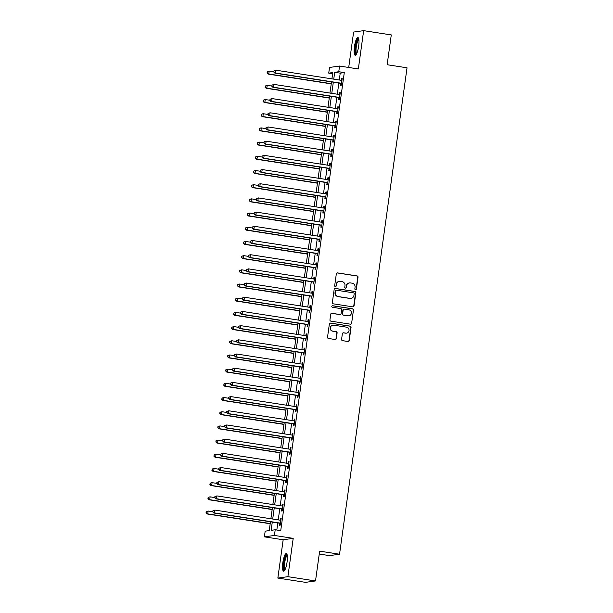<?xml version="1.0" encoding="UTF-8"?>
<svg xmlns="http://www.w3.org/2000/svg" width="613" height="613" viewBox="0 0 613 613"><rect width="100%" height="100%" fill="white"/><g stroke="black" fill="none" stroke-linecap="round" stroke-linejoin="round"><path stroke-width="0.92" d="M355.509 289.711A0.789 0.766 82 0 0 356.375 289.052L358.015 277.214A1.126 1.096 82 0 0 357.088 275.927L337.564 272.908A1.126 1.096 82 0 0 336.322 273.85L334.683 285.689A0.789 0.766 82 0 0 335.549 286.593A0.789 0.766 82 0 0 336.2 285.926L336.414 284.394A3.609 3.502 82 0 1 340.376 281.367L342.008 281.62A3.609 3.502 82 0 1 344.981 285.719L344.767 287.252A0.789 0.766 82 0 0 345.64 288.148A0.789 0.766 82 0 0 346.284 287.489L346.498 285.957A3.609 3.502 82 0 1 350.467 282.93L352.092 283.183A3.609 3.502 82 0 1 355.065 287.282L354.858 288.815A0.789 0.766 82 0 0 355.509 289.711M355.586 289.719A0.789 0.766 82 0 0 356.099 289.091L357.747 277.252A1.126 1.096 82 0 0 356.812 275.965L337.296 272.946A1.126 1.096 82 0 0 337.119 272.931M335.411 286.593A0.789 0.766 82 0 0 335.932 285.964L336.414 284.394M345.502 288.156A0.789 0.766 82 0 0 346.016 287.528L346.498 285.957M287.076 562.037A8.957 2.054 -81.2 0 0 286.325 553.478A8.957 2.054 -81.2 0 0 282.838 562.627A8.957 2.054 -81.2 0 0 283.589 571.186A8.957 2.054 -81.2 0 0 287.076 562.037M358.666 46.098A8.957 2.054 -81.2 0 0 357.923 37.539A8.957 2.054 -81.2 0 0 354.429 46.688A8.957 2.054 -81.2 0 0 355.18 55.247A8.957 2.054 -81.2 0 0 358.666 46.098M341.579 339.372A1.126 1.096 82 0 0 342.514 340.652L347.985 341.502A1.126 1.096 82 0 0 349.226 340.552L351.05 327.411A1.126 1.096 82 0 0 350.123 326.124L330.599 323.105A1.126 1.096 82 0 0 329.357 324.047L327.534 337.196A1.126 1.096 82 0 0 328.468 338.476L335.081 339.502A1.126 1.096 82 0 0 336.322 338.56L337.104 332.928A1.126 1.096 82 0 0 336.169 331.648L332.89 331.143A3.019 2.927 82 0 1 332.89 325.174A3.019 2.927 82 0 1 333.717 325.181L346.567 327.166A3.019 2.927 82 0 1 346.575 333.135A3.019 2.927 82 0 1 345.74 333.127L343.602 332.798A1.126 1.096 82 0 0 342.361 333.748L341.579 339.372M315.511 580.948L305.473 582.35L277.85 578.074L287.888 576.672L315.511 580.948L319.649 551.148L339.541 554.229L407.032 67.805L387.148 64.725L391.278 34.926L363.655 30.65L358.337 68.963L339.556 66.051L338.767 71.729L344.291 72.587L280.731 530.628L275.206 529.77L274.425 535.448L264.379 536.85L265.168 531.172L269.237 530.605L270.463 521.786M287.888 576.672L293.206 538.36L274.425 535.448M352.797 306.852A1.126 1.096 82 0 0 354.038 305.902L355.862 292.753A1.126 1.096 82 0 0 354.927 291.474L335.411 288.447A1.126 1.096 82 0 0 334.169 289.397L332.346 302.546A1.126 1.096 82 0 0 333.273 303.826L352.797 306.852M353.456 310.078L351.632 323.227A1.126 1.096 82 0 1 350.391 324.177L330.867 321.151A1.126 1.096 82 0 1 329.94 319.871L330.721 314.239A1.126 1.096 82 0 1 331.962 313.297L339.878 314.523A1.126 1.096 82 0 0 341.119 313.58L341.633 309.841A1.126 1.096 82 0 0 340.705 308.561L332.461 307.282A0.789 0.766 82 0 1 332.461 305.726A0.789 0.766 82 0 1 332.675 305.726L352.529 308.799A1.126 1.096 82 0 1 353.456 310.078L351.632 323.227M363.655 30.65L353.617 32.052L348.705 67.468M344.291 72.587L340.223 73.154L339.273 80.012M338.851 83.046L337.303 94.203M336.882 97.237L335.334 108.394M334.913 111.428L333.365 122.585M332.943 125.619L331.395 136.776M330.974 139.802L329.426 150.959M329.005 153.993L327.457 165.15M327.036 168.184L325.488 179.341M325.066 182.375L323.518 193.532M323.097 196.566L321.549 207.723M321.128 210.757L319.58 221.914M319.158 224.94L317.611 236.097M317.189 239.131L315.641 250.288M315.22 253.322L313.672 264.479M313.251 267.513L311.703 278.67M311.281 281.704L309.734 292.861M309.312 295.895L307.764 307.052M307.343 310.078L305.795 321.235M305.374 324.269L303.826 335.426M303.404 338.46L301.857 349.617M301.443 352.651L299.887 363.808M299.473 366.842L297.926 377.999M297.504 381.033L295.956 392.19M295.535 395.216L293.987 406.373M293.566 409.407L292.018 420.564M291.596 423.598L290.049 434.755M289.627 437.789L288.079 448.946M287.658 451.98L286.11 463.137M285.689 466.171L284.141 477.328M283.719 480.354L282.172 491.511M281.75 494.545L280.202 505.702M279.781 508.736L278.233 519.893M277.812 522.927L276.823 530.023M340.851 83.498L340.59 85.345L341.272 85.253L342.215 78.441L341.541 78.533L341.288 80.326M338.882 97.689L338.621 99.536L339.303 99.444L340.246 92.632L339.571 92.724L339.318 94.517M336.912 111.88L336.652 113.727L337.334 113.627L338.276 106.823L337.602 106.915L337.349 108.708M334.943 126.071L334.683 127.918L335.365 127.818L336.307 121.006L335.633 121.106L335.38 122.899M332.974 140.254L332.713 142.101L333.395 142.009L334.338 135.197L333.664 135.297L333.411 137.082M331.005 154.445L330.744 156.292L331.426 156.2L332.369 149.388L331.694 149.48L331.441 151.273M329.035 168.636L328.783 170.483L329.457 170.391L330.399 163.579L329.725 163.671L329.472 165.464M327.066 182.827L326.813 184.674L327.488 184.582L328.43 177.77L327.756 177.862L327.503 179.655M325.097 197.018L324.844 198.865L325.518 198.765L326.461 191.961L325.787 192.053L325.541 193.846M323.128 211.209L322.875 213.056L323.549 212.956L324.499 206.144L323.817 206.244L323.572 208.037M321.158 225.4L320.906 227.239L321.58 227.147L322.53 220.335L321.848 220.435L321.603 222.22M319.189 239.583L318.936 241.43L319.611 241.338L320.561 234.526L319.879 234.618L319.634 236.411M317.22 253.774L316.967 255.621L317.641 255.529L318.591 248.717L317.909 248.809L317.664 250.602M315.251 267.965L314.998 269.812L315.672 269.72L316.622 262.908L315.94 263L315.695 264.793M313.281 282.156L313.028 284.003L313.703 283.903L314.653 277.099L313.971 277.191L313.726 278.984M311.312 296.347L311.059 298.194L311.733 298.094L312.684 291.282L312.002 291.382L311.756 293.175M309.343 310.538L309.09 312.385L309.764 312.285L310.714 305.473L310.032 305.573L309.787 307.358M307.374 324.721L307.121 326.568L307.795 326.476L308.745 319.664L308.063 319.756L307.818 321.549M305.404 338.912L305.151 340.759L305.826 340.667L306.776 333.855L306.094 333.947L305.849 335.74M303.435 353.103L303.182 354.95L303.864 354.858L304.807 348.046L304.125 348.138L303.879 349.931M301.466 367.294L301.213 369.141L301.895 369.041L302.837 362.237L302.155 362.329L301.91 364.122M299.504 381.485L299.244 383.332L299.926 383.232L300.868 376.42L300.186 376.52L299.941 378.313M297.535 395.676L297.274 397.523L297.956 397.423L298.899 390.611L298.217 390.711L297.972 392.496M295.566 409.859L295.305 411.706L295.987 411.614L296.93 404.802L296.248 404.894L296.002 406.687M293.596 424.05L293.336 425.897L294.018 425.805L294.96 418.993L294.286 419.085L294.033 420.878M291.627 438.241L291.367 440.088L292.049 439.996L292.991 433.184L292.317 433.276L292.064 435.069M289.658 452.432L289.397 454.279L290.079 454.179L291.022 447.375L290.347 447.467L290.095 449.26M287.689 466.623L287.428 468.47L288.11 468.37L289.052 461.558L288.378 461.658L288.125 463.451M285.719 480.814L285.459 482.661L286.141 482.561L287.083 475.749L286.409 475.849L286.156 477.634M283.75 494.998L283.49 496.844L284.171 496.752L285.114 489.94L284.44 490.032L284.187 491.825M281.781 509.188L281.52 511.035L282.202 510.943L283.145 504.131L282.47 504.223L282.218 506.016M279.812 523.379L279.551 525.226L280.233 525.134L281.175 518.322L280.501 518.414L280.248 520.207M319.243 554.045L329.495 555.631L339.541 554.229M293.206 538.36L283.168 539.762L277.85 578.074M283.168 539.762L264.379 536.85M332.637 73.736L328.729 73.131L329.518 67.453L339.556 66.051M272.287 522.069L271.138 530.337L275.206 529.77M338.767 71.729L334.698 72.296L333.748 79.161M333.326 82.188L331.779 93.345M331.357 96.379L329.809 107.536M329.388 110.57L327.84 121.726M327.419 124.761L325.871 135.917M325.449 138.952L323.902 150.108M323.48 153.143L321.932 164.299M321.511 167.326L319.963 178.483M319.542 181.517L317.994 192.674M317.572 195.708L316.024 206.865M315.603 209.899L314.055 221.055M313.634 224.09L312.086 235.246M311.665 238.281L310.117 249.437M309.695 252.464L308.147 263.621M307.726 266.655L306.178 277.812M305.757 280.846L304.209 292.003M303.787 295.037L302.24 306.194M301.818 309.228L300.27 320.384M299.849 323.419L298.301 334.575M297.88 337.602L296.332 348.759M295.918 351.793L294.363 362.95M293.949 365.984L292.401 377.141M291.98 380.175L290.432 391.332M290.01 394.366L288.462 405.522M288.041 408.557L286.493 419.713M286.072 422.74L284.524 433.897M284.103 436.931L282.555 448.088M282.133 451.122L280.585 462.279M280.164 465.313L278.616 476.47M278.195 479.504L276.647 490.661M276.225 493.695L274.678 504.851M274.256 507.878L272.708 519.035M331.924 78.878L332.798 72.564L328.729 73.131M270.885 518.759L272.433 507.602M272.854 504.568L274.402 493.411M274.823 490.377L276.371 479.22M276.792 476.186L278.34 465.029M278.762 461.995L280.31 450.839M280.731 447.804L282.279 436.648M282.7 433.621L284.248 422.464M284.67 419.43L286.217 408.273M286.639 405.239L288.187 394.082M288.608 391.048L290.156 379.891M290.577 376.857L292.125 365.7M292.547 362.666L294.094 351.51M294.508 348.483L296.056 337.326M296.477 334.292L298.025 323.135M298.447 320.101L299.995 308.944M300.416 305.91L301.964 294.753M302.385 291.719L303.933 280.562M304.354 277.528L305.902 266.371M306.324 263.345L307.872 252.188M308.293 249.154L309.841 237.997M310.262 234.963L311.81 223.806M312.232 220.772L313.779 209.615M314.201 206.581L315.749 195.424M316.17 192.39L317.718 181.233M318.139 178.207L319.687 167.05M320.109 164.016L321.656 152.859M322.078 149.825L323.626 138.668M324.047 135.634L325.595 124.477M326.016 121.443L327.564 110.286M327.986 107.252L329.533 96.095M329.955 93.061L331.503 81.912M340.223 73.154L334.698 72.296M341.541 78.533L342.192 78.633M339.571 92.724L340.223 92.824M337.602 106.915L338.253 107.014M335.633 121.106L336.284 121.205M333.664 135.297L334.315 135.396M331.694 149.48L332.346 149.587M329.725 163.671L330.376 163.771M327.756 177.862L328.407 177.962M325.787 192.053L326.438 192.153M323.817 206.244L324.469 206.343M321.848 220.435L322.499 220.534M319.879 234.618L320.53 234.725M317.909 248.809L318.561 248.909M315.94 263L316.592 263.1M313.971 277.191L314.622 277.291M312.002 291.382L312.653 291.481M310.032 305.573L310.684 305.672M308.063 319.756L308.714 319.863M306.094 333.947L306.745 334.047M304.125 348.138L304.776 348.238M302.155 362.329L302.807 362.429M300.186 376.52L300.837 376.62M298.217 390.711L298.868 390.81M296.248 404.894L296.899 405.001M294.286 419.085L294.937 419.185M292.317 433.276L292.968 433.376M290.347 447.467L290.999 447.567M288.378 461.658L289.029 461.758M286.409 475.849L287.06 475.949M284.44 490.032L285.091 490.139M282.47 504.223L283.122 504.323M280.501 518.414L281.152 518.514M349.471 282.922L349.203 282.961A3.609 3.502 82 0 0 346.23 285.995M339.387 281.359L339.112 281.398A3.609 3.502 82 0 0 336.139 284.432M352.973 306.86A1.126 1.096 82 0 0 353.762 305.941L355.586 292.792A1.126 1.096 82 0 0 354.659 291.512L335.135 288.485A1.126 1.096 82 0 0 334.959 288.47M354.168 293.742A0.789 0.766 82 0 0 353.517 292.845L336.384 290.194A0.789 0.766 82 0 0 335.518 290.853L335.296 292.47A3.609 3.502 82 0 0 338.269 296.577L349.985 298.385A3.609 3.502 82 0 0 353.946 295.359L354.168 293.742M336.169 290.194L335.893 290.233A0.789 0.766 82 0 0 335.242 290.891L335.518 290.853M350.973 298.393L350.705 298.431A3.609 3.502 82 0 1 349.709 298.424L337.993 296.615A3.609 3.502 82 0 1 335.02 292.508L335.242 290.891M350.567 324.185A1.126 1.096 82 0 0 351.356 323.266M340.184 314.523L339.916 314.561A1.126 1.096 82 0 1 339.602 314.561L331.687 313.335A1.126 1.096 82 0 0 331.51 313.32M353.188 310.117A1.126 1.096 82 0 0 352.253 308.837L332.407 305.764A0.789 0.766 82 0 0 332.323 305.757M348.092 315.795A3.019 2.927 82 0 0 351.433 312.837A3.019 2.927 82 0 0 348.92 309.833L344.391 309.136A1.126 1.096 82 0 0 343.15 310.078L342.636 313.81A1.126 1.096 82 0 0 343.564 315.097L347.824 315.833A3.019 2.927 82 0 0 348.651 315.841L348.92 315.802M344.085 309.128L343.809 309.167A1.126 1.096 82 0 0 342.882 310.117L343.15 310.078M347.824 315.833L343.295 315.128A1.126 1.096 82 0 1 342.361 313.848L342.882 310.117M346.575 333.135L346.299 333.173A3.019 2.927 82 0 1 345.471 333.166L343.326 332.836A1.126 1.096 82 0 0 343.157 332.821M332.89 325.174L332.614 325.212A3.019 2.927 82 0 0 332.621 331.181L332.89 331.143M335.257 339.518A1.126 1.096 82 0 0 336.047 338.598L336.828 332.966A1.126 1.096 82 0 0 335.901 331.687L332.621 331.181M348.161 341.518A1.126 1.096 82 0 0 348.958 340.59L350.782 327.449A1.126 1.096 82 0 0 349.847 326.162L330.33 323.143A1.126 1.096 82 0 0 330.154 323.128M273.812 71.874L269.191 71.154L268.8 73.997L268.119 74.089L331.227 83.866M267.276 72.947L267.437 71.813L267.007 72.985L268.8 73.997L331.258 83.667M267.161 71.851L269.191 71.154L267.437 71.813M268.119 74.089L267.007 72.985M273.95 70.909L273.789 72.043L273.95 70.909L275.973 70.211L341.387 80.341A1.149 1.119 82 0 0 341.809 80.326L341.962 80.288M274.218 70.87L275.973 70.211L275.582 73.047L274.9 73.146L340.315 83.276A1.149 1.119 82 0 1 340.721 83.422L341.464 83.866M341.525 83.406L341.395 83.322A1.149 1.119 82 0 0 340.997 83.176L275.582 73.047L274.057 72.005M341.426 80.349L341.97 80.211M273.789 72.043L274.9 73.146M271.843 86.065L267.222 85.345L266.831 88.188L266.149 88.28L329.258 98.057M265.306 87.138L265.467 86.004L265.038 87.176L266.831 88.188L329.288 97.858M265.191 86.042L267.222 85.345L265.467 86.004M266.149 88.28L265.038 87.176M269.873 100.256L265.253 99.536L264.862 102.379L264.18 102.471L327.288 112.248M263.337 101.329L263.498 100.195L263.069 101.367L264.862 102.379L327.319 112.049M263.222 100.233L265.253 99.536L263.498 100.195M264.18 102.471L263.069 101.367M267.904 114.439L263.284 113.727L262.893 116.562L262.211 116.662L325.327 126.431M261.368 115.52L261.529 114.386L261.1 115.558L262.893 116.562L325.35 126.24M261.253 114.424L262.609 113.819L261.529 114.386M262.211 116.662L261.1 115.558M271.98 85.092L271.82 86.234L271.98 85.092L274.003 84.402L339.418 94.532A1.149 1.119 82 0 0 339.84 94.509L339.993 94.479M272.249 85.054L274.003 84.402L273.613 87.238L272.931 87.33L338.345 97.467A1.149 1.119 82 0 1 338.751 97.613L339.495 98.057M339.556 97.597L339.426 97.513A1.149 1.119 82 0 0 339.027 97.367L273.613 87.238L272.088 86.195M339.456 94.54L340 94.402M271.82 86.234L272.931 87.33M270.011 99.283L269.85 100.417L270.011 99.283L272.034 98.586L337.449 108.723A1.149 1.119 82 0 0 337.87 108.7L338.024 108.67M270.279 99.245L272.034 98.586L271.643 101.429L270.969 101.52L336.376 111.65A1.149 1.119 82 0 1 336.782 111.796L337.525 112.248M337.587 111.781L337.456 111.704A1.149 1.119 82 0 0 337.058 111.558L271.643 101.429L270.118 100.379M337.487 108.723L338.031 108.593M269.85 100.417L270.969 101.52M268.042 113.474L267.881 114.608L268.042 113.474L270.065 112.777L335.48 122.907A1.149 1.119 82 0 0 335.909 122.891L336.054 122.853M268.31 113.436L270.065 112.777L269.674 115.619L269 115.711L334.407 125.841A1.149 1.119 82 0 1 334.813 125.987L335.556 126.439M335.618 125.972L335.487 125.895A1.149 1.119 82 0 0 335.089 125.749L269.674 115.619L268.149 114.57M335.518 122.914L336.062 122.784M267.881 114.608L269 115.711M265.935 128.63L261.314 127.918L260.923 130.753L260.241 130.853L323.358 140.622M259.399 129.711L259.56 128.577L259.13 129.749L260.923 130.753L323.38 140.431M259.284 128.615L260.64 128.01L259.56 128.577M260.241 130.853L259.13 129.749M266.073 127.665L265.912 128.799L266.073 127.665L268.103 126.968L333.51 137.097A1.149 1.119 82 0 0 333.939 137.082L334.085 137.044M266.341 127.627L268.103 126.968L267.705 129.803L267.03 129.902L332.438 140.032A1.149 1.119 82 0 1 332.844 140.178L333.587 140.63M333.648 140.162L333.518 140.086A1.149 1.119 82 0 0 333.12 139.94L267.705 129.803L266.188 128.761M333.549 137.105L334.093 136.975M265.912 128.799L267.03 129.902M356.391 54.189A7.754 1.778 98.8 0 1 355.594 53.293A7.754 1.778 98.8 0 1 356.053 44.243A7.754 1.778 98.8 0 1 358.758 38.918M358.866 39.546A7.18 1.64 -81.2 0 0 356.559 45.209A7.18 1.64 -81.2 0 0 356.283 52.879A7.18 1.64 -81.2 0 0 356.689 53.622M358.352 37.853A8.904 2.038 -81.2 0 0 355.601 45.132A8.904 2.038 -81.2 0 0 355.325 54.296A8.904 2.038 -81.2 0 0 355.686 55.078M284.8 570.128A7.754 1.778 98.8 0 1 284.011 562.719A7.754 1.778 98.8 0 1 287.168 554.849M287.275 555.485A7.18 1.64 -81.2 0 0 284.7 562.788A7.18 1.64 -81.2 0 0 285.099 569.554M286.761 553.792A8.904 2.038 -81.2 0 0 283.735 562.757A8.904 2.038 -81.2 0 0 284.095 571.01M263.965 142.821L259.345 142.109L258.954 144.944L258.272 145.036L321.388 154.813M257.429 143.902L257.59 142.76L257.161 143.94L258.954 144.944L321.411 154.622M257.314 142.798L258.671 142.201L257.59 142.76M258.272 145.036L257.161 143.94M261.996 157.012L257.376 156.292L256.985 159.135L256.303 159.227L319.419 169.004M255.46 158.085L255.621 156.951L255.192 158.123L256.985 159.135L319.442 168.805M255.345 156.989L257.376 156.292L255.621 156.951M256.303 159.227L255.192 158.123M260.027 171.203L255.406 170.483L255.016 173.326L254.334 173.418L317.45 183.195M253.491 172.276L253.652 171.142L253.223 172.314L255.016 173.326L317.473 182.996M253.376 171.18L255.406 170.483L253.652 171.142M254.334 173.418L253.223 172.314M258.058 185.394L253.437 184.674L253.046 187.517L252.364 187.609L315.48 197.386M251.522 186.467L251.682 185.333L251.253 186.505L253.046 187.517L315.503 197.187M251.407 185.371L253.437 184.674L251.682 185.333M252.364 187.609L251.253 186.505M256.088 199.577L251.468 198.865L251.077 201.7L250.395 201.8L313.511 211.569M249.552 200.658L249.713 199.524L249.284 200.696L251.077 201.7L313.534 211.378M249.445 199.562L250.794 198.957L249.713 199.524M250.395 201.8L249.284 200.696M264.103 141.856L263.942 142.99L264.103 141.856L266.134 141.159L331.541 151.288A1.149 1.119 82 0 0 331.97 151.273L332.116 151.235M264.372 141.818L266.134 141.159L265.736 143.994L265.061 144.093L330.468 154.223A1.149 1.119 82 0 1 330.874 154.369L331.618 154.821M331.679 154.353L331.549 154.277A1.149 1.119 82 0 0 331.15 154.131L265.736 143.994L264.218 142.952M331.579 151.296L332.123 151.158M263.942 142.99L265.061 144.093M262.134 156.047L261.973 157.181L262.134 156.047L264.165 155.35L329.572 165.479A1.149 1.119 82 0 0 330.001 165.464L330.146 165.426M262.402 156.008L264.165 155.35L263.766 158.185L263.092 158.284L328.499 168.414A1.149 1.119 82 0 1 328.905 168.56L329.648 169.004M329.71 168.544L329.579 168.46A1.149 1.119 82 0 0 329.181 168.314L263.766 158.185L262.249 157.143M329.61 165.487L330.154 165.349M261.973 157.181L263.092 158.284M260.165 170.23L260.004 171.372L260.165 170.23L262.195 169.54L327.603 179.67A1.149 1.119 82 0 0 328.032 179.647L328.177 179.617M260.433 170.192L262.195 169.54L261.797 172.376L261.123 172.468L326.53 182.605A1.149 1.119 82 0 1 326.936 182.751L327.679 183.195M327.748 182.735L327.61 182.651A1.149 1.119 82 0 0 327.212 182.505L261.797 172.376L260.28 171.333M327.641 179.678L328.185 179.54M260.004 171.372L261.123 172.468M258.196 184.421L258.035 185.555L258.196 184.421L260.226 183.724L325.633 193.861A1.149 1.119 82 0 0 326.062 193.838L326.208 193.808M258.464 184.383L260.226 183.724L259.828 186.567L259.153 186.659L324.561 196.788A1.149 1.119 82 0 1 324.967 196.934L325.71 197.386M325.779 196.919L325.641 196.842A1.149 1.119 82 0 0 325.242 196.696L259.828 186.567L258.311 185.517M325.672 193.861L326.216 193.731M258.035 185.555L259.153 186.659M256.226 198.612L256.065 199.746L256.226 198.612L258.257 197.915L323.664 208.052A1.149 1.119 82 0 0 324.093 208.029L324.239 207.991M256.495 198.574L258.257 197.915L257.858 200.757L257.184 200.849L322.599 210.979A1.149 1.119 82 0 1 322.997 211.125L323.741 211.577M323.81 211.11L323.672 211.033A1.149 1.119 82 0 0 323.273 210.887L257.858 200.757L256.341 199.708M323.702 208.052L324.246 207.922M256.065 199.746L257.184 200.849M254.119 213.768L249.499 213.056L249.108 215.891L248.426 215.991L311.542 225.76M247.583 214.849L247.744 213.715L247.315 214.887L249.108 215.891L311.565 225.569M247.476 213.753L248.824 213.148L247.744 213.715M248.426 215.991L247.315 214.887M254.257 212.803L254.096 213.937L254.257 212.803L256.288 212.106L321.695 222.235A1.149 1.119 82 0 0 322.124 222.22L322.269 222.182M254.525 212.765L256.288 212.106L255.889 214.948L255.215 215.04L320.63 225.17A1.149 1.119 82 0 1 321.028 225.316L321.771 225.768M321.84 225.3L321.702 225.224A1.149 1.119 82 0 0 321.304 225.078L255.889 214.948L254.372 213.899M321.733 222.243L322.277 222.113M254.096 213.937L255.215 215.04M252.15 227.959L247.529 227.247L247.139 230.082L246.464 230.174L309.573 239.951M245.614 229.04L245.775 227.898L245.346 229.078L247.139 230.082L309.596 239.76M245.506 227.936L246.855 227.339L245.775 227.898M246.464 230.174L245.346 229.078M252.288 226.994L252.127 228.128L252.288 226.994L254.318 226.297L319.733 236.426A1.149 1.119 82 0 0 320.155 236.411L320.3 236.373M252.556 226.956L254.318 226.297L253.92 229.132L253.246 229.231L318.66 239.361A1.149 1.119 82 0 1 319.059 239.507L319.802 239.959M319.871 239.491L319.733 239.415A1.149 1.119 82 0 0 319.335 239.269L253.92 229.132L252.403 228.09M319.764 236.434L320.308 236.296M252.127 228.128L253.246 229.231M250.181 242.15L245.56 241.43L245.169 244.273L244.495 244.365L307.603 254.142M243.645 243.223L243.805 242.089L243.376 243.261L245.169 244.273L307.626 253.943M243.537 242.127L245.56 241.43L243.805 242.089M244.495 244.365L243.376 243.261M250.319 241.185L250.158 242.319L250.319 241.185L252.349 240.488L317.764 250.617A1.149 1.119 82 0 0 318.185 250.602L318.331 250.564M250.587 241.147L252.349 240.488L251.951 243.323L251.276 243.422L316.691 253.552A1.149 1.119 82 0 1 317.09 253.698L317.833 254.142M317.902 253.682L317.764 253.598A1.149 1.119 82 0 0 317.365 253.453L251.951 243.323L250.433 242.281M317.795 250.625L318.346 250.487M250.158 242.319L251.276 243.422M248.211 256.341L243.599 255.621L243.2 258.464L242.526 258.556L305.634 268.333M241.683 257.414L241.836 256.28L241.407 257.452L243.2 258.464L305.657 268.134M241.568 256.318L243.599 255.621L241.836 256.28M242.526 258.556L241.407 257.452M248.349 255.368L248.188 256.51L248.349 255.368L250.38 254.679L315.795 264.808A1.149 1.119 82 0 0 316.216 264.785L316.362 264.755M248.617 255.33L250.38 254.679L249.981 257.514L249.307 257.606L314.722 267.743A1.149 1.119 82 0 1 315.12 267.889L315.864 268.333M315.933 267.873L315.802 267.789A1.149 1.119 82 0 0 315.396 267.643L249.981 257.514L248.464 256.472M315.825 264.816L316.377 264.678M248.188 256.51L249.307 257.606M246.242 270.532L241.629 269.812L241.231 272.655L240.557 272.747L303.665 282.524M239.714 271.605L239.867 270.471L239.438 271.643L241.231 272.655L303.688 282.325M239.599 270.509L241.629 269.812L239.867 270.471M240.557 272.747L239.438 271.643M246.38 269.559L246.219 270.693L246.38 269.559L248.411 268.862L313.825 278.999A1.149 1.119 82 0 0 314.247 278.976L314.392 278.946M246.648 269.521L248.411 268.862L248.012 271.705L247.338 271.797L312.753 281.926A1.149 1.119 82 0 1 313.151 282.072L313.894 282.524M313.963 282.057L313.833 281.98A1.149 1.119 82 0 0 313.427 281.834L248.012 271.705L246.495 270.655M313.864 278.999L314.408 278.869M246.219 270.693L247.338 271.797M244.281 284.716L239.66 284.003L239.262 286.838L238.587 286.938L301.696 296.707M237.744 285.796L237.898 284.662L237.469 285.834L239.262 286.838L301.719 296.516M237.629 284.7L238.978 284.095L237.898 284.662M238.587 286.938L237.469 285.834M244.411 283.75L244.258 284.884L244.411 283.75L246.441 283.053L311.856 293.19A1.149 1.119 82 0 0 312.278 293.167L312.423 293.129M244.679 283.712L246.441 283.053L246.051 285.896L245.369 285.987L310.783 296.117A1.149 1.119 82 0 1 311.182 296.263L311.925 296.715M311.994 296.248L311.864 296.171A1.149 1.119 82 0 0 311.458 296.025L246.051 285.896L244.526 284.846M311.894 293.19L312.438 293.06M244.258 284.884L245.369 285.987M242.311 298.906L237.691 298.194L237.292 301.029L236.618 301.129L299.726 310.898M235.775 299.987L235.928 298.853L235.499 300.025L237.292 301.029L299.757 310.707M235.66 298.891L237.009 298.286L235.928 298.853M236.618 301.129L235.499 300.025M240.342 313.097L235.721 312.385L235.323 315.22L234.649 315.312L297.757 325.089M233.806 314.178L233.959 313.036L233.53 314.216L235.323 315.22L297.788 324.898M233.691 313.074L235.04 312.477L233.959 313.036M234.649 315.312L233.53 314.216M238.373 327.288L233.752 326.568L233.354 329.411L232.679 329.503L295.788 339.28M231.837 328.361L231.99 327.227L231.561 328.399L233.354 329.411L295.818 339.081M231.722 327.265L233.752 326.568L231.99 327.227M232.679 329.503L231.561 328.399M236.403 341.479L231.783 340.759L231.385 343.602L230.71 343.694L293.819 353.471M229.867 342.552L230.021 341.418L229.591 342.59L231.385 343.602L293.849 353.272M229.752 341.456L231.783 340.759L230.021 341.418M230.71 343.694L229.591 342.59M234.434 355.67L229.814 354.95L229.415 357.793L228.741 357.885L291.849 367.662M227.898 356.743L228.051 355.609L227.622 356.781L229.415 357.793L291.88 367.463M227.783 355.647L229.814 354.95L228.051 355.609M228.741 357.885L227.622 356.781M232.465 369.854L227.844 369.141L227.446 371.976L226.772 372.076L289.88 381.845M225.929 370.934L226.082 369.8L225.653 370.972L227.446 371.976L289.911 381.654M225.814 369.838L227.162 369.233L226.082 369.8M226.772 372.076L225.653 370.972M230.496 384.044L225.875 383.332L225.477 386.167L224.802 386.267L287.911 396.036M223.96 385.125L224.113 383.991L223.684 385.163L225.477 386.167L287.941 395.845M223.845 384.029L225.193 383.424L224.113 383.991M224.802 386.267L223.684 385.163M228.526 398.235L223.906 397.523L223.507 400.358L222.833 400.45L285.942 410.227M221.99 399.316L222.144 398.174L221.714 399.354L223.507 400.358L285.972 410.036M221.875 398.212L223.224 397.615L222.144 398.174M222.833 400.45L221.714 399.354M226.557 412.426L221.937 411.714L221.546 414.549L220.864 414.641L283.972 424.418M220.021 413.499L220.174 412.365L219.753 413.537L221.546 414.549L284.003 424.219M219.906 412.403L221.255 411.806L220.174 412.365M220.864 414.641L219.753 413.537M242.441 297.941L242.288 299.075L242.441 297.941L244.472 297.244L309.887 307.374A1.149 1.119 82 0 0 310.308 307.358L310.454 307.32M242.717 297.903L244.472 297.244L244.081 300.086L243.399 300.178L308.814 310.308A1.149 1.119 82 0 1 309.213 310.454L309.956 310.906M310.025 310.439L309.894 310.362A1.149 1.119 82 0 0 309.488 310.216L244.081 300.086L242.556 299.037M309.925 307.381L310.469 307.251M242.288 299.075L243.399 300.178M240.472 312.132L240.319 313.266L240.472 312.132L242.503 311.435L307.918 321.564A1.149 1.119 82 0 0 308.339 321.549L308.485 321.511M240.748 312.094L242.503 311.435L242.112 314.27L241.43 314.369L306.845 324.499A1.149 1.119 82 0 1 307.243 324.645L307.987 325.097M308.055 324.629L307.925 324.553A1.149 1.119 82 0 0 307.519 324.407L242.112 314.27L240.587 313.228M307.956 321.572L308.5 321.434M240.319 313.266L241.43 314.369M238.503 326.323L238.35 327.457L238.503 326.323L240.534 325.626L305.948 335.755A1.149 1.119 82 0 0 306.37 335.74L306.515 335.702M238.779 326.285L240.534 325.626L240.143 328.461L239.461 328.56L304.876 338.69A1.149 1.119 82 0 1 305.274 338.836L306.025 339.28M306.086 338.82L305.956 338.736A1.149 1.119 82 0 0 305.55 338.591L240.143 328.461L238.618 327.419M305.987 335.763L306.531 335.625M238.35 327.457L239.461 328.56M236.534 340.506L236.38 341.648L236.534 340.506L238.564 339.817L303.979 349.946A1.149 1.119 82 0 0 304.4 349.923L304.546 349.893M236.81 340.468L238.564 339.817L238.173 342.652L237.492 342.744L302.906 352.881A1.149 1.119 82 0 1 303.305 353.027L304.056 353.471M304.117 353.011L303.987 352.927A1.149 1.119 82 0 0 303.581 352.781L238.173 342.652L236.649 341.61M304.017 349.954L304.561 349.816M236.38 341.648L237.492 342.744M234.564 354.697L234.411 355.831L234.564 354.697L236.595 354L302.01 364.137A1.149 1.119 82 0 0 302.431 364.114L302.577 364.084M234.84 354.659L236.595 354L236.204 356.843L235.522 356.935L300.937 367.064A1.149 1.119 82 0 1 301.335 367.21L302.086 367.662M302.148 367.195L302.017 367.118A1.149 1.119 82 0 0 301.611 366.972L236.204 356.843L234.679 355.793M302.048 364.137L302.592 364.007M234.411 355.831L235.522 356.935M232.595 368.888L232.442 370.022L232.595 368.888L234.626 368.191L300.041 378.328A1.149 1.119 82 0 0 300.462 378.305L300.615 378.267M232.871 368.85L234.626 368.191L234.235 371.034L233.553 371.126L298.968 381.255A1.149 1.119 82 0 1 299.366 381.401L300.117 381.853M300.178 381.386L300.048 381.309A1.149 1.119 82 0 0 299.642 381.163L234.235 371.034L232.71 369.984M300.079 378.328L300.623 378.198M232.442 370.022L233.553 371.126M230.626 383.079L230.473 384.213L230.626 383.079L232.656 382.382L298.071 392.512A1.149 1.119 82 0 0 298.493 392.496L298.646 392.458M230.902 383.041L232.656 382.382L232.266 385.225L231.584 385.316L296.999 395.446A1.149 1.119 82 0 1 297.397 395.592L298.148 396.044M298.209 395.577L298.079 395.5A1.149 1.119 82 0 0 297.68 395.354L232.266 385.225L230.741 384.175M298.11 392.519L298.654 392.389M230.473 384.213L231.584 385.316M228.657 397.27L228.503 398.404L228.657 397.27L230.687 396.573L296.102 406.703A1.149 1.119 82 0 0 296.523 406.687L296.677 406.649M228.933 397.232L230.687 396.573L230.296 399.408L229.614 399.507L295.029 409.637A1.149 1.119 82 0 1 295.428 409.783L296.179 410.235M296.24 409.768L296.11 409.691A1.149 1.119 82 0 0 295.711 409.545L230.296 399.408L228.772 398.366M296.14 406.71L296.684 406.572M228.503 398.404L229.614 399.507M226.687 411.461L226.534 412.595L226.687 411.461L228.718 410.764L294.133 420.893A1.149 1.119 82 0 0 294.554 420.878L294.707 420.84M226.963 411.423L228.718 410.764L228.327 413.599L227.645 413.698L293.06 423.828A1.149 1.119 82 0 1 293.458 423.974L294.209 424.418M294.271 423.958L294.14 423.874A1.149 1.119 82 0 0 293.742 423.729L228.327 413.599L226.802 412.557M294.171 420.901L294.715 420.763M226.534 412.595L227.645 413.698M224.588 426.617L219.967 425.897L219.577 428.74L218.895 428.832L282.003 438.609M218.052 427.69L218.213 426.556L217.784 427.728L219.577 428.74L282.034 438.41M217.937 426.594L219.967 425.897L218.213 426.556M218.895 428.832L217.784 427.728M224.718 425.644L224.565 426.786L224.718 425.644L226.749 424.955L292.163 435.084A1.149 1.119 82 0 0 292.585 435.061L292.738 435.031M224.994 425.606L226.749 424.955L226.358 427.79L225.676 427.882L291.091 438.019A1.149 1.119 82 0 1 291.489 438.165L292.24 438.609M292.301 438.149L292.171 438.065A1.149 1.119 82 0 0 291.773 437.92L226.358 427.79L224.833 426.748M292.202 435.092L292.746 434.954M224.565 426.786L225.676 427.882M222.619 440.808L217.998 440.088L217.607 442.931L216.925 443.023L280.034 452.8M216.083 441.881L216.243 440.747L215.814 441.919L217.607 442.931L280.064 452.601M215.968 440.785L217.998 440.088L216.243 440.747M216.925 443.023L215.814 441.919M222.749 439.835L222.596 440.969L222.749 439.835L224.779 439.138L290.194 449.275A1.149 1.119 82 0 0 290.616 449.252L290.769 449.222M223.025 439.797L224.779 439.138L224.389 441.981L223.707 442.073L289.121 452.202A1.149 1.119 82 0 1 289.52 452.348L290.271 452.8M290.332 452.333L290.202 452.256A1.149 1.119 82 0 0 289.803 452.11L224.389 441.981L222.864 440.931M290.233 449.275L290.777 449.145M222.596 440.969L223.707 442.073M220.649 454.992L216.029 454.279L215.638 457.114L214.956 457.214L278.064 466.983M214.113 456.072L214.274 454.938L213.845 456.11L215.638 457.114L278.095 466.792M213.998 454.976L215.355 454.371L214.274 454.938M214.956 457.214L213.845 456.11M220.787 454.026L220.626 455.16L220.787 454.026L222.81 453.329L288.225 463.466A1.149 1.119 82 0 0 288.646 463.443L288.8 463.405M221.055 453.988L222.81 453.329L222.419 456.172L221.737 456.264L287.152 466.393A1.149 1.119 82 0 1 287.558 466.539L288.302 466.991M288.363 466.524L288.233 466.447A1.149 1.119 82 0 0 287.834 466.301L222.419 456.172L220.895 455.122M288.263 463.466L288.807 463.336M220.626 455.16L221.737 456.264M218.68 469.183L214.06 468.47L213.669 471.305L212.987 471.405L276.095 481.174M212.144 470.263L212.305 469.129L211.876 470.301L213.669 471.305L276.126 480.983M212.029 469.167L213.385 468.562L212.305 469.129M212.987 471.405L211.876 470.301M218.818 468.217L218.657 469.351L218.818 468.217L220.841 467.52L286.256 477.65A1.149 1.119 82 0 0 286.677 477.634L286.83 477.596M219.086 468.179L220.841 467.52L220.45 470.363L219.768 470.455L285.183 480.584A1.149 1.119 82 0 1 285.589 480.73L286.332 481.182M286.394 480.715L286.263 480.638A1.149 1.119 82 0 0 285.865 480.492L220.45 470.363L218.925 469.313M286.294 477.657L286.838 477.527M218.657 469.351L219.768 470.455M216.711 483.373L212.09 482.661L211.7 485.496L211.018 485.588L274.126 495.365M210.175 484.454L210.336 483.312L209.907 484.492L211.7 485.496L274.157 495.174M210.06 483.35L211.416 482.753L210.336 483.312M211.018 485.588L209.907 484.492M216.849 482.408L216.688 483.542L216.849 482.408L218.872 481.711L284.286 491.841A1.149 1.119 82 0 0 284.708 491.825L284.861 491.787M217.117 482.37L218.872 481.711L218.481 484.546L217.807 484.645L283.214 494.775A1.149 1.119 82 0 1 283.62 494.921L284.363 495.373M284.424 494.906L284.294 494.829A1.149 1.119 82 0 0 283.896 494.683L218.481 484.546L216.956 483.504M284.325 491.848L284.869 491.71M216.688 483.542L217.807 484.645M214.742 497.564L210.121 496.852L209.73 499.687L209.048 499.779L272.164 509.556M208.205 498.637L208.366 497.503L207.937 498.675L209.73 499.687L272.187 509.357M208.091 497.541L209.447 496.944L208.366 497.503M209.048 499.779L207.937 498.675M214.879 496.599L214.719 497.733L214.879 496.599L216.902 495.902L282.317 506.031A1.149 1.119 82 0 0 282.746 506.016L282.892 505.978M215.148 496.561L216.902 495.902L216.512 498.737L215.837 498.836L281.244 508.966A1.149 1.119 82 0 1 281.651 509.112L282.394 509.556M282.455 509.096L282.325 509.012A1.149 1.119 82 0 0 281.926 508.867L216.512 498.737L214.987 497.695M282.355 506.039L282.899 505.901M214.719 497.733L215.837 498.836M212.772 511.755L208.152 511.035L207.761 513.878L207.079 513.97L270.195 523.747M206.236 512.828L206.397 511.694L205.968 512.866L207.761 513.878L270.218 523.548M206.121 511.732L208.152 511.035L206.397 511.694M207.079 513.97L205.968 512.866M212.91 510.782L212.749 511.924L212.91 510.782L214.941 510.093L280.348 520.222A1.149 1.119 82 0 0 280.777 520.199L280.923 520.169M213.178 510.744L214.941 510.093L214.542 512.928L213.868 513.02L279.275 523.157A1.149 1.119 82 0 1 279.681 523.303L280.425 523.747M280.486 523.287L280.356 523.203A1.149 1.119 82 0 0 279.957 523.058L214.542 512.928L213.025 511.886M280.386 520.23L280.93 520.092M212.749 511.924L213.868 513.02M341.395 83.322L340.721 83.422M340.997 83.176L340.315 83.276M339.426 97.513L338.751 97.613M339.027 97.367L338.345 97.467M337.456 111.704L336.782 111.796M337.058 111.558L336.376 111.65M335.487 125.895L334.813 125.987M335.089 125.749L334.407 125.841M333.518 140.086L332.844 140.178M333.12 139.94L332.438 140.032M331.549 154.277L330.874 154.369M331.15 154.131L330.468 154.223M329.579 168.46L328.905 168.56M329.181 168.314L328.499 168.414M327.61 182.651L326.936 182.751M327.212 182.505L326.53 182.605M325.641 196.842L324.967 196.934M325.242 196.696L324.561 196.788M323.672 211.033L322.997 211.125M323.273 210.887L322.599 210.979M321.702 225.224L321.028 225.316M321.304 225.078L320.63 225.17M319.733 239.415L319.059 239.507M319.335 239.269L318.66 239.361M317.764 253.598L317.09 253.698M317.365 253.453L316.691 253.552M315.802 267.789L315.12 267.889M315.396 267.643L314.722 267.743M313.833 281.98L313.151 282.072M313.427 281.834L312.753 281.926M311.864 296.171L311.182 296.263M311.458 296.025L310.783 296.117M309.894 310.362L309.213 310.454M309.488 310.216L308.814 310.308M307.925 324.553L307.243 324.645M307.519 324.407L306.845 324.499M305.956 338.736L305.274 338.836M305.55 338.591L304.876 338.69M303.987 352.927L303.305 353.027M303.581 352.781L302.906 352.881M302.017 367.118L301.335 367.21M301.611 366.972L300.937 367.064M300.048 381.309L299.366 381.401M299.642 381.163L298.968 381.255M298.079 395.5L297.397 395.592M297.68 395.354L296.999 395.446M296.11 409.691L295.428 409.783M295.711 409.545L295.029 409.637M294.14 423.874L293.458 423.974M293.742 423.729L293.06 423.828M292.171 438.065L291.489 438.165M291.773 437.92L291.091 438.019M290.202 452.256L289.52 452.348M289.803 452.11L289.121 452.202M288.233 466.447L287.558 466.539M287.834 466.301L287.152 466.393M286.263 480.638L285.589 480.73M285.865 480.492L285.183 480.584M284.294 494.829L283.62 494.921M283.896 494.683L283.214 494.775M282.325 509.012L281.651 509.112M281.926 508.867L281.244 508.966M280.356 523.203L279.681 523.303M279.957 523.058L279.275 523.157"/></g></svg>
